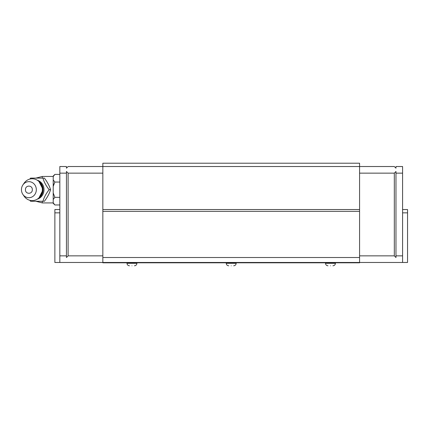 <?xml version="1.0" encoding="UTF-8"?>
<svg xmlns="http://www.w3.org/2000/svg" width="429" height="429" viewBox="0 0 429 429"><rect width="100%" height="100%" fill="white"/><g stroke="black" fill="none" stroke-linecap="round" stroke-linejoin="round"><path stroke-width="0.64" d="M231.21 265.782C228.26 265.782 228.26 265.782 231.21 265.782C234.154 265.782 234.154 265.782 231.21 265.782M131.955 265.782C129.011 265.782 129.011 265.782 131.955 265.782C134.899 265.782 134.899 265.782 131.955 265.782M330.464 265.782C327.515 265.782 327.515 265.782 330.464 265.782C333.408 265.782 333.408 265.782 330.464 265.782M402.59 209.54L407.55 209.54L407.55 262.473L402.59 262.473L402.59 255.856L395.972 255.856L395.972 257.513L394.315 255.856L359.577 255.856M59.829 209.54L54.869 209.54L54.869 262.473L359.577 262.473L359.577 262.805L102.842 262.805L102.842 257.513L359.577 257.513L359.577 262.473L402.59 262.473M407.55 212.848L402.59 212.848M54.869 212.848L59.829 212.848M102.842 257.513L102.842 166.527L68.104 166.527L66.447 168.184L66.447 166.527L59.829 166.527L59.829 262.473M102.842 211.358L359.577 211.358L359.577 166.527L102.842 166.527L102.842 163.218L359.577 163.218L359.577 166.527L394.315 166.527L395.972 168.184L395.972 166.527L402.59 166.527L402.59 255.856M59.829 255.856L66.447 255.856L66.447 257.513L68.104 255.856L102.842 255.856M59.829 173.144L66.447 173.144L66.447 255.856M102.842 173.144L68.104 173.144L66.447 171.487L66.447 173.144M402.59 173.144L395.972 173.144L395.972 255.856M359.577 173.144L394.315 173.144L395.972 171.487L395.972 173.144M359.577 211.358L359.577 257.513M68.104 255.856L68.104 173.144M394.315 255.856L394.315 173.144M359.577 209.54L102.842 209.54M38.621 198.15A9.813 9.095 -90 0 0 43.12 189.688A9.813 9.095 -90 0 0 38.621 181.22M29.826 179.081L30.556 178.105L42.954 178.105C44.015 181.966 46.085 185.827 49.153 189.688L50.584 189.688C49.41 193.511 47.34 197.372 44.385 201.265L30.556 201.265L29.826 200.295M30.556 178.105L44.385 178.105C47.308 181.934 49.373 185.795 50.584 189.688M59.829 182.046L54.864 182.046L53.212 179.858L53.212 186.422L54.864 182.046M54.086 183.751L53.212 186.422L53.212 192.953L54.864 197.329L59.829 197.329M54.864 197.329L53.212 199.512L53.212 203.319L54.864 204.965L53.212 202.783M54.864 204.965L59.829 204.965M53.212 179.858L53.212 176.056L54.864 174.405L53.212 176.592L54.864 174.405L59.829 174.405M53.212 192.953L53.212 199.512M44.385 178.105L42.954 178.105M31.987 201.265L30.556 201.265M49.153 189.688C46.085 193.543 44.021 197.404 42.954 201.265M21.45 189.688A8.017 7.438 90 0 1 22.903 184.92A8.017 7.438 90 0 1 31.21 182.068A8.017 7.438 90 0 1 36.32 189.688A8.017 7.438 90 0 1 31.21 197.302A8.017 7.438 90 0 1 22.903 194.455A8.017 7.438 90 0 1 21.45 189.688M22.903 194.455L24.088 196.176A10.918 10.124 -90 0 0 35.392 200.059A10.918 10.124 -90 0 0 42.348 189.688A10.918 10.124 -90 0 0 35.392 179.317A10.918 10.124 -90 0 0 24.088 183.199L22.903 184.92M25.461 189.688C25.252 194.466 32.529 194.444 32.314 189.688C32.518 184.92 25.247 184.92 25.461 189.688M226.244 262.805L226.244 263.299L236.17 263.299C236.02 264.8 235.194 265.631 233.692 265.782C235.194 265.631 236.02 264.8 236.17 263.299L236.17 262.805M126.989 262.805L126.989 263.299L136.915 263.299C136.765 264.8 135.939 265.631 134.438 265.782C135.939 265.631 136.765 264.8 136.915 263.299L136.915 262.805M325.498 262.805L325.498 263.299L335.424 263.299C335.274 264.8 334.448 265.631 332.942 265.782C334.448 265.631 335.274 264.8 335.424 263.299L335.424 262.805M37.194 199.201A9.829 9.111 -90 0 0 44.015 189.688A9.829 9.111 -90 0 0 37.194 180.175M42.294 188.551L42.294 185.644M53.212 176.453L42.294 176.453L42.294 178.105M42.294 201.265L42.294 202.922L53.212 202.922M42.294 193.731L42.294 190.825M226.244 263.299C226.399 264.8 227.225 265.631 228.727 265.782C227.225 265.631 226.399 264.8 226.244 263.299M126.989 263.299C127.145 264.8 127.971 265.631 129.472 265.782C127.971 265.631 127.145 264.8 126.989 263.299M325.498 263.299C325.654 264.8 326.48 265.631 327.981 265.782C326.48 265.631 325.654 264.8 325.498 263.299M38.98 197.817L43.109 189.688L38.98 181.553M42.294 176.453L35.886 178.105M35.886 201.265L42.294 202.922"/></g></svg>
